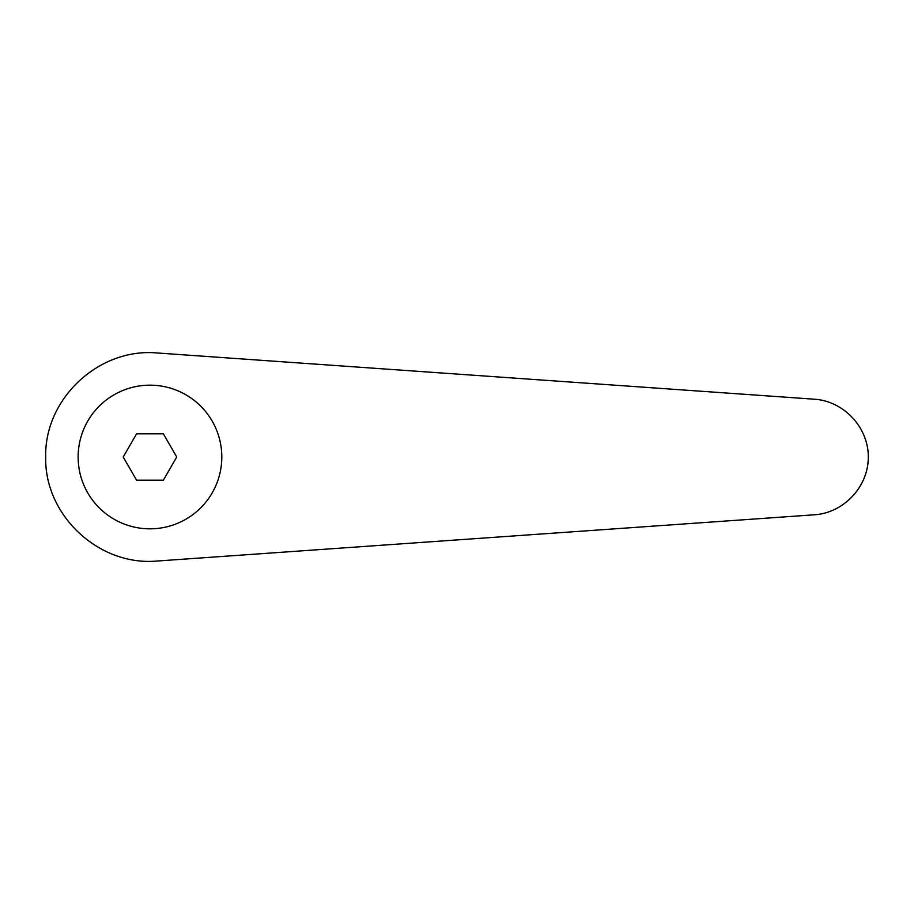<?xml version="1.0" encoding="UTF-8"?>
<svg xmlns="http://www.w3.org/2000/svg" width="914" height="914" viewBox="0 0 914 914"><rect width="100%" height="100%" fill="white"/><g stroke="black" fill="none" stroke-linecap="round" stroke-linejoin="round"><path stroke-width="1.37" d="M149.976 385.171A71.829 71.829 0 0 0 78.136 457A71.829 71.829 0 0 0 149.976 528.829A71.829 71.829 0 0 0 221.805 457A71.829 71.829 0 0 0 149.976 385.171M157.288 352.987C99.089 347.526 44.329 398.561 45.7 457C44.329 515.439 99.089 566.474 157.288 561.013L814.431 514.788C843.896 512.891 868.471 486.522 868.3 457C868.471 427.478 843.896 401.109 814.431 399.212L157.288 352.987M136.586 480.181L123.207 457L136.586 433.819L163.355 433.819L176.733 457L163.355 480.181L136.586 480.181"/></g></svg>
